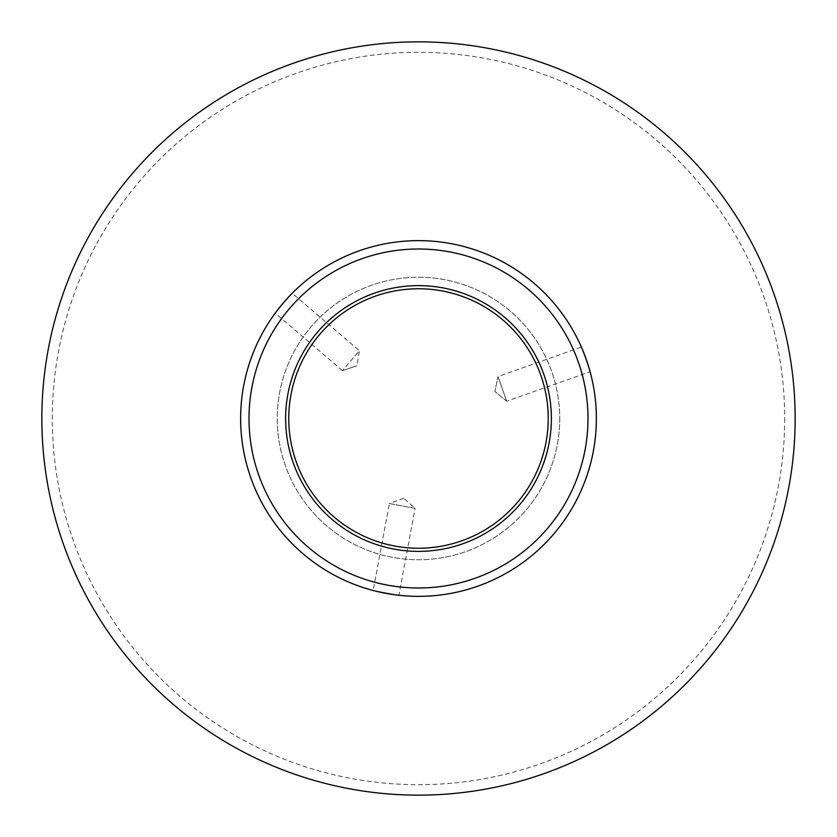 <?xml version="1.0" encoding="UTF-8"?>
<svg xmlns="http://www.w3.org/2000/svg" width="837" height="837" viewBox="0 0 837 837"><rect width="100%" height="100%" fill="white"/><g stroke="black" fill="none" stroke-linecap="round" stroke-linejoin="round"><path stroke-width="0.63" stroke-dasharray="4.18 3.14" d="M506.709 401.205L497.994 376.545L581.391 347.083C584.791 355.118 587.689 363.342 590.106 371.743L506.709 401.205L494.939 391.496L497.994 376.545L506.709 401.205L494.939 391.496L497.994 376.545L494.939 391.496L506.709 401.205M398.904 595.274L373.187 590.493L398.904 595.274L415.089 508.321L389.372 503.539L373.187 590.493M596.362 418.5A177.862 177.862 0 0 1 418.5 596.362A177.862 177.862 0 0 1 240.637 418.5A177.862 177.862 0 0 1 418.5 240.637A177.862 177.862 0 0 1 596.362 418.5A177.862 177.862 0 0 1 418.5 596.362A177.862 177.862 0 0 1 240.637 418.5A177.862 177.862 0 0 1 418.5 240.637A177.862 177.862 0 0 1 596.362 418.5A177.862 177.862 0 0 1 418.5 596.362A177.862 177.862 0 0 1 240.637 418.5A177.862 177.862 0 0 1 418.5 240.637A177.862 177.862 0 0 1 596.362 418.5M342.417 370.634L275.206 313.143C280.468 306.175 286.139 299.552 292.207 293.264L359.418 350.755L342.417 370.634L359.418 350.755L356.886 365.8L342.417 370.634L356.886 365.8M559.744 418.5A141.244 141.244 0 0 1 418.5 559.744A141.244 141.244 0 0 1 277.256 418.5A141.244 141.244 0 0 1 418.5 277.256A141.244 141.244 0 0 1 559.744 418.5A141.244 141.244 0 0 1 418.5 559.744A141.244 141.244 0 0 1 277.256 418.5A141.244 141.244 0 0 1 418.5 277.256A141.244 141.244 0 0 1 559.744 418.5M285.626 418.5A132.874 132.874 0 0 0 418.5 551.374A132.874 132.874 0 0 0 551.374 418.5A132.874 132.874 0 0 0 418.5 285.626A132.874 132.874 0 0 0 285.626 418.5M403.664 498.203L389.372 503.539L415.089 508.321L403.664 498.203M795.15 418.5A376.65 376.65 0 0 1 418.5 795.15A376.65 376.65 0 0 1 41.85 418.5A376.65 376.65 0 0 1 418.5 41.85A376.65 376.65 0 0 1 795.15 418.5M784.687 418.5A366.187 366.187 0 0 1 418.5 784.687A366.187 366.187 0 0 1 52.312 418.5A366.187 366.187 0 0 1 418.5 52.312A366.187 366.187 0 0 1 784.687 418.5"/><path stroke-width="1.26" d="M590.106 371.743C587.7 363.363 584.791 355.139 581.391 347.083M240.637 418.5A177.862 177.862 0 0 0 418.5 596.362A177.862 177.862 0 0 0 596.362 418.5A177.862 177.862 0 0 0 418.5 240.637A177.862 177.862 0 0 0 240.637 418.5M249.007 418.5A169.492 169.492 0 0 0 418.5 587.992A169.492 169.492 0 0 0 587.992 418.5A169.492 169.492 0 0 0 418.5 249.007A169.492 169.492 0 0 0 249.007 418.5M292.207 293.264C286.149 299.541 280.479 306.164 275.206 313.143M285.626 418.5A132.874 132.874 0 0 0 418.5 551.374A132.874 132.874 0 0 0 551.374 418.5A132.874 132.874 0 0 0 418.5 285.626A132.874 132.874 0 0 0 285.626 418.5M288.765 418.5A129.735 129.735 0 0 0 418.5 548.235A129.735 129.735 0 0 0 548.235 418.5A129.735 129.735 0 0 0 418.5 288.765A129.735 129.735 0 0 0 288.765 418.5M795.15 418.5A376.65 376.65 0 0 1 418.5 795.15A376.65 376.65 0 0 1 41.85 418.5A376.65 376.65 0 0 1 418.5 41.85A376.65 376.65 0 0 1 795.15 418.5"/></g></svg>
